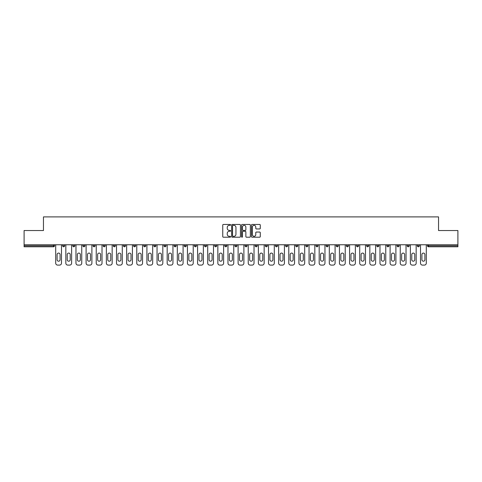 <?xml version="1.0" encoding="UTF-8"?>
<svg xmlns="http://www.w3.org/2000/svg" width="482" height="482" viewBox="0 0 482 482"><rect width="100%" height="100%" fill="white"/><g stroke="black" fill="none" stroke-linecap="round" stroke-linejoin="round"><path stroke-width="0.72" d="M230.607 224.901A0.446 0.446 0 0 0 230.161 224.455L223.383 224.455A0.639 0.639 0 0 0 222.75 225.094L222.75 236.572A0.639 0.639 0 0 0 223.383 237.21L230.161 237.21A0.446 0.446 0 0 0 230.607 236.764A0.446 0.446 0 0 0 230.161 236.319L229.281 236.319A2.042 2.042 0 0 1 227.245 234.276L227.245 233.318A2.042 2.042 0 0 1 229.281 231.282L230.161 231.282A0.446 0.446 0 0 0 230.607 230.836A0.446 0.446 0 0 0 230.161 230.39L229.281 230.39A2.042 2.042 0 0 1 227.245 228.348L227.245 227.39A2.042 2.042 0 0 1 229.281 225.353L230.161 225.353A0.446 0.446 0 0 0 230.607 224.901M259.635 228.95A0.639 0.639 0 0 0 260.274 228.317L260.274 225.094A0.639 0.639 0 0 0 259.635 224.455L252.11 224.455A0.639 0.639 0 0 0 251.471 225.094L251.471 236.572A0.639 0.639 0 0 0 252.11 237.21L259.635 237.21A0.639 0.639 0 0 0 260.274 236.572L260.274 232.686A0.639 0.639 0 0 0 259.635 232.047L256.412 232.047A0.639 0.639 0 0 0 255.779 232.686L255.779 234.613A1.705 1.705 0 0 1 254.074 236.319A1.705 1.705 0 0 1 252.363 234.613L252.363 227.058A1.705 1.705 0 0 1 254.074 225.353A1.705 1.705 0 0 1 255.779 227.058L255.779 228.317A0.639 0.639 0 0 0 256.412 228.95L259.635 228.95M24.1 244.766L24.1 230.541L43.458 230.541L43.458 216.9L438.542 216.9L438.542 230.541L457.9 230.541L457.9 244.766L24.1 244.766L24.1 245.808L53.526 245.808L53.526 244.766M240.44 225.094A0.639 0.639 0 0 0 239.807 224.455L232.282 224.455A0.639 0.639 0 0 0 231.643 225.094L231.643 236.572A0.639 0.639 0 0 0 232.282 237.21L239.807 237.21A0.639 0.639 0 0 0 240.44 236.572L240.44 225.094M242.193 224.455L249.718 224.455A0.639 0.639 0 0 1 250.357 225.094L250.357 236.572A0.639 0.639 0 0 1 249.718 237.21L246.501 237.21A0.639 0.639 0 0 1 245.862 236.572L245.862 231.92A0.639 0.639 0 0 0 245.224 231.282L243.091 231.282A0.639 0.639 0 0 0 242.452 231.92L242.452 236.764A0.446 0.446 0 0 1 242.006 237.21A0.446 0.446 0 0 1 241.56 236.764L241.56 225.094A0.639 0.639 0 0 1 242.193 224.455M54.502 244.766L54.502 245.808A0.976 0.976 0 0 1 53.526 246.784L24.1 246.784L24.1 245.808M457.9 244.766L457.9 246.784L428.474 246.784A0.976 0.976 0 0 1 427.498 245.808L427.498 244.766M62.684 244.766L62.684 245.808L62.684 244.766M53.526 246.784A0.976 0.976 0 0 0 54.502 245.808A0.976 0.976 0 0 1 53.526 246.784L53.526 245.808L54.502 245.808M63.66 246.784A0.976 0.976 0 0 1 62.684 245.808A0.976 0.976 0 0 0 63.66 246.784A0.976 0.976 0 0 0 64.636 245.808L64.636 244.766L64.636 245.808A0.976 0.976 0 0 1 63.66 246.784A0.976 0.976 0 0 1 62.684 245.808L64.636 245.808A0.976 0.976 0 0 1 63.66 246.784M72.818 244.766L72.818 245.808L72.818 244.766M74.77 244.766L74.77 245.808A0.976 0.976 0 0 1 73.794 246.784A0.976 0.976 0 0 1 72.818 245.808A0.976 0.976 0 0 0 73.794 246.784A0.976 0.976 0 0 0 74.77 245.808A0.976 0.976 0 0 1 73.794 246.784A0.976 0.976 0 0 1 72.818 245.808L74.77 245.808M82.952 244.766L82.952 245.808L82.952 244.766M84.904 244.766L84.904 245.808L84.904 244.766M93.086 245.808A0.976 0.976 0 0 0 94.062 246.784A0.976 0.976 0 0 0 95.038 245.808A0.976 0.976 0 0 1 94.062 246.784A0.976 0.976 0 0 0 95.038 245.808L95.038 244.766L95.038 245.808L93.086 245.808A0.976 0.976 0 0 0 94.062 246.784A0.976 0.976 0 0 1 93.086 245.808L93.086 244.766M103.22 244.766L103.22 245.808L103.22 244.766M105.172 244.766L105.172 245.808L105.172 244.766M115.3 244.766L115.3 245.808A0.976 0.976 0 0 1 114.33 246.784A0.976 0.976 0 0 1 113.354 245.808L113.354 244.766M124.464 246.784A0.976 0.976 0 0 0 125.434 245.808L125.434 244.766L125.434 245.808A0.976 0.976 0 0 1 124.464 246.784A0.976 0.976 0 0 1 123.488 245.808L123.488 244.766M133.622 244.766L133.622 245.808L133.622 244.766M135.569 244.766L135.569 245.808A0.976 0.976 0 0 1 134.599 246.784A0.976 0.976 0 0 1 133.622 245.808L135.569 245.808A0.976 0.976 0 0 1 134.599 246.784M145.703 244.766L145.703 245.808A0.976 0.976 0 0 1 144.733 246.784A0.976 0.976 0 0 1 143.757 245.808L143.757 244.766M154.867 246.784A0.976 0.976 0 0 0 155.837 245.808L155.837 244.766L155.837 245.808A0.976 0.976 0 0 1 154.867 246.784A0.976 0.976 0 0 1 153.891 245.808L153.891 244.766M165.971 244.766L165.971 245.808A0.976 0.976 0 0 1 164.995 246.784A0.976 0.976 0 0 1 164.025 245.808L164.025 244.766M174.159 244.766L174.159 245.808L174.159 244.766M176.105 244.766L176.105 245.808A0.976 0.976 0 0 1 175.129 246.784A0.976 0.976 0 0 1 174.159 245.808L176.105 245.808A0.976 0.976 0 0 1 175.129 246.784M186.239 244.766L186.239 245.808L184.293 245.808A0.976 0.976 0 0 0 185.263 246.784A0.976 0.976 0 0 1 184.293 245.808L184.293 244.766M195.397 246.784A0.976 0.976 0 0 0 196.373 245.808L196.373 244.766L196.373 245.808A0.976 0.976 0 0 1 195.397 246.784A0.976 0.976 0 0 1 194.427 245.808L194.427 244.766M206.507 244.766L206.507 245.808A0.976 0.976 0 0 1 205.531 246.784A0.976 0.976 0 0 1 204.555 245.808L204.555 244.766M214.689 244.766L214.689 245.808L214.689 244.766M216.641 244.766L216.641 245.808A0.976 0.976 0 0 1 215.665 246.784A0.976 0.976 0 0 1 214.689 245.808L216.641 245.808A0.976 0.976 0 0 1 215.665 246.784M226.775 244.766L226.775 245.808A0.976 0.976 0 0 1 225.799 246.784A0.976 0.976 0 0 1 224.823 245.808L224.823 244.766M234.957 245.808L236.909 245.808A0.976 0.976 0 0 1 235.933 246.784A0.976 0.976 0 0 0 236.909 245.808L236.909 244.766L236.909 245.808A0.976 0.976 0 0 1 235.933 246.784A0.976 0.976 0 0 1 234.957 245.808L234.957 244.766M247.043 244.766L247.043 245.808A0.976 0.976 0 0 1 246.067 246.784A0.976 0.976 0 0 1 245.091 245.808L245.091 244.766M255.225 244.766L255.225 245.808L255.225 244.766M257.177 244.766L257.177 245.808L257.177 244.766M265.359 244.766L265.359 245.808L265.359 244.766M267.311 244.766L267.311 245.808A0.976 0.976 0 0 1 266.335 246.784A0.976 0.976 0 0 1 265.359 245.808L267.311 245.808A0.976 0.976 0 0 1 266.335 246.784M275.493 244.766L275.493 245.808L275.493 244.766M277.445 244.766L277.445 245.808L277.445 244.766M285.627 244.766L285.627 245.808L285.627 244.766M287.573 244.766L287.573 245.808A0.976 0.976 0 0 1 286.603 246.784A0.976 0.976 0 0 1 285.627 245.808A0.976 0.976 0 0 0 286.603 246.784A0.976 0.976 0 0 0 287.573 245.808A0.976 0.976 0 0 1 286.603 246.784A0.976 0.976 0 0 1 285.627 245.808L287.573 245.808M297.707 244.766L297.707 245.808A0.976 0.976 0 0 1 296.737 246.784A0.976 0.976 0 0 1 295.761 245.808L295.761 244.766M307.841 244.766L307.841 245.808L305.895 245.808A0.976 0.976 0 0 0 306.871 246.784A0.976 0.976 0 0 1 305.895 245.808L305.895 244.766M317.975 244.766L317.975 245.808A0.976 0.976 0 0 1 317.005 246.784A0.976 0.976 0 0 1 316.029 245.808L316.029 244.766M326.163 244.766L326.163 245.808L326.163 244.766M328.109 244.766L328.109 245.808A0.976 0.976 0 0 1 327.133 246.784A0.976 0.976 0 0 1 326.163 245.808A0.976 0.976 0 0 0 327.133 246.784A0.976 0.976 0 0 1 326.163 245.808L328.109 245.808A0.976 0.976 0 0 1 327.133 246.784M338.243 244.766L338.243 245.808A0.976 0.976 0 0 1 337.267 246.784A0.976 0.976 0 0 1 336.297 245.808L336.297 244.766M348.378 244.766L348.378 245.808L346.431 245.808A0.976 0.976 0 0 0 347.402 246.784A0.976 0.976 0 0 1 346.431 245.808L346.431 244.766M358.512 244.766L358.512 245.808A0.976 0.976 0 0 1 357.536 246.784A0.976 0.976 0 0 1 356.566 245.808L356.566 244.766M368.646 244.766L368.646 245.808L366.7 245.808A0.976 0.976 0 0 0 367.67 246.784A0.976 0.976 0 0 1 366.7 245.808L366.7 244.766M378.78 244.766L378.78 245.808A0.976 0.976 0 0 1 377.804 246.784A0.976 0.976 0 0 1 376.828 245.808L376.828 244.766M388.914 244.766L388.914 245.808L386.962 245.808A0.976 0.976 0 0 0 387.938 246.784A0.976 0.976 0 0 1 386.962 245.808L386.962 244.766M399.048 244.766L399.048 245.808A0.976 0.976 0 0 1 398.072 246.784A0.976 0.976 0 0 1 397.096 245.808L397.096 244.766M409.182 244.766L409.182 245.808L407.23 245.808A0.976 0.976 0 0 0 408.206 246.784A0.976 0.976 0 0 1 407.23 245.808L407.23 244.766M419.316 244.766L419.316 245.808L417.364 245.808A0.976 0.976 0 0 0 418.34 246.784A0.976 0.976 0 0 1 417.364 245.808L417.364 244.766M83.928 246.784A0.976 0.976 0 0 1 82.952 245.808A0.976 0.976 0 0 0 83.928 246.784A0.976 0.976 0 0 0 84.904 245.808A0.976 0.976 0 0 1 83.928 246.784A0.976 0.976 0 0 1 82.952 245.808L84.904 245.808A0.976 0.976 0 0 1 83.928 246.784M104.196 246.784A0.976 0.976 0 0 1 103.22 245.808A0.976 0.976 0 0 0 104.196 246.784A0.976 0.976 0 0 0 105.172 245.808A0.976 0.976 0 0 1 104.196 246.784A0.976 0.976 0 0 1 103.22 245.808L105.172 245.808A0.976 0.976 0 0 1 104.196 246.784M185.263 246.784A0.976 0.976 0 0 0 186.239 245.808A0.976 0.976 0 0 1 185.263 246.784A0.976 0.976 0 0 1 184.293 245.808M256.201 246.784A0.976 0.976 0 0 1 255.225 245.808L257.177 245.808A0.976 0.976 0 0 1 256.201 246.784A0.976 0.976 0 0 0 257.177 245.808A0.976 0.976 0 0 1 256.201 246.784M276.469 246.784A0.976 0.976 0 0 1 275.493 245.808A0.976 0.976 0 0 0 276.469 246.784A0.976 0.976 0 0 0 277.445 245.808A0.976 0.976 0 0 1 276.469 246.784A0.976 0.976 0 0 1 275.493 245.808L277.445 245.808M306.871 246.784A0.976 0.976 0 0 0 307.841 245.808A0.976 0.976 0 0 1 306.871 246.784A0.976 0.976 0 0 1 305.895 245.808M347.402 246.784A0.976 0.976 0 0 0 348.378 245.808A0.976 0.976 0 0 1 347.402 246.784A0.976 0.976 0 0 1 346.431 245.808M368.646 245.808A0.976 0.976 0 0 1 367.67 246.784A0.976 0.976 0 0 0 368.646 245.808A0.976 0.976 0 0 1 367.67 246.784A0.976 0.976 0 0 1 366.7 245.808M387.938 246.784A0.976 0.976 0 0 0 388.914 245.808A0.976 0.976 0 0 1 387.938 246.784A0.976 0.976 0 0 1 386.962 245.808M398.072 246.784A0.976 0.976 0 0 0 399.048 245.808A0.976 0.976 0 0 1 398.072 246.784M408.206 246.784A0.976 0.976 0 0 0 409.182 245.808A0.976 0.976 0 0 1 408.206 246.784A0.976 0.976 0 0 1 407.23 245.808M418.34 246.784A0.976 0.976 0 0 0 419.316 245.808A0.976 0.976 0 0 1 418.34 246.784A0.976 0.976 0 0 1 417.364 245.808M428.474 244.766L428.474 246.784A0.976 0.976 0 0 1 427.498 245.808L457.9 245.808M232.981 225.353A0.446 0.446 0 0 0 232.535 225.799L232.535 235.873A0.446 0.446 0 0 0 232.981 236.319L233.909 236.319A2.042 2.042 0 0 0 235.945 234.276L235.945 227.39A2.042 2.042 0 0 0 233.909 225.353L232.981 225.353M245.862 227.088A1.705 1.705 0 0 0 244.157 225.383A1.705 1.705 0 0 0 242.452 227.088L242.452 229.751A0.639 0.639 0 0 0 243.091 230.39L245.224 230.39A0.639 0.639 0 0 0 245.862 229.751L245.862 227.088M60.087 254.574A1.494 1.494 0 0 0 58.593 253.08A1.494 1.494 0 0 0 57.099 254.574A1.494 1.494 0 0 1 58.593 253.08A1.494 1.494 0 0 1 60.087 254.574L60.087 259.708A1.494 1.494 0 0 1 58.593 261.202A1.494 1.494 0 0 1 57.099 259.708A1.494 1.494 0 0 0 58.593 261.202A1.494 1.494 0 0 0 60.087 259.708M55.701 244.766L55.701 263.154L55.701 244.766M57.653 265.1L59.533 265.1L57.653 265.1A1.946 1.946 0 0 1 55.701 263.154M61.485 244.766L61.485 263.154L61.485 244.766M57.099 259.708L57.099 254.574M59.533 265.1A1.946 1.946 0 0 0 61.485 263.154M70.221 254.574A1.494 1.494 0 0 0 68.727 253.08A1.494 1.494 0 0 0 67.233 254.574A1.494 1.494 0 0 1 68.727 253.08A1.494 1.494 0 0 1 70.221 254.574L70.221 259.708A1.494 1.494 0 0 1 68.727 261.202A1.494 1.494 0 0 1 67.233 259.708A1.494 1.494 0 0 0 68.727 261.202A1.494 1.494 0 0 0 70.221 259.708M65.835 244.766L65.835 263.154L65.835 244.766M67.787 265.1L69.667 265.1L67.787 265.1A1.946 1.946 0 0 1 65.835 263.154M71.619 244.766L71.619 263.154L71.619 244.766M80.355 254.574A1.494 1.494 0 0 0 78.861 253.08A1.494 1.494 0 0 0 77.367 254.574A1.494 1.494 0 0 1 78.861 253.08A1.494 1.494 0 0 1 80.355 254.574L80.355 259.708A1.494 1.494 0 0 1 78.861 261.202A1.494 1.494 0 0 1 77.367 259.708A1.494 1.494 0 0 0 78.861 261.202A1.494 1.494 0 0 0 80.355 259.708M75.969 244.766L75.969 263.154L75.969 244.766M77.921 265.1L79.801 265.1L77.921 265.1A1.946 1.946 0 0 1 75.969 263.154M81.753 244.766L81.753 263.154L81.753 244.766M90.489 254.574A1.494 1.494 0 0 0 88.995 253.08A1.494 1.494 0 0 0 87.501 254.574A1.494 1.494 0 0 1 88.995 253.08A1.494 1.494 0 0 1 90.489 254.574L90.489 259.708A1.494 1.494 0 0 1 88.995 261.202A1.494 1.494 0 0 1 87.501 259.708A1.494 1.494 0 0 0 88.995 261.202A1.494 1.494 0 0 0 90.489 259.708M86.103 244.766L86.103 263.154L86.103 244.766M88.055 265.1L89.935 265.1L88.055 265.1A1.946 1.946 0 0 1 86.103 263.154M91.887 244.766L91.887 263.154L91.887 244.766M100.624 254.574A1.494 1.494 0 0 0 99.129 253.08A1.494 1.494 0 0 0 97.635 254.574A1.494 1.494 0 0 1 99.129 253.08A1.494 1.494 0 0 1 100.624 254.574L100.624 259.708A1.494 1.494 0 0 1 99.129 261.202A1.494 1.494 0 0 1 97.635 259.708A1.494 1.494 0 0 0 99.129 261.202A1.494 1.494 0 0 0 100.624 259.708M96.237 244.766L96.237 263.154L96.237 244.766M98.183 265.1L100.069 265.1L98.183 265.1A1.946 1.946 0 0 1 96.237 263.154M102.021 244.766L102.021 263.154L102.021 244.766M110.758 254.574A1.494 1.494 0 0 0 109.263 253.08A1.494 1.494 0 0 0 107.769 254.574A1.494 1.494 0 0 1 109.263 253.08A1.494 1.494 0 0 1 110.758 254.574L110.758 259.708A1.494 1.494 0 0 1 109.263 261.202A1.494 1.494 0 0 1 107.769 259.708A1.494 1.494 0 0 0 109.263 261.202A1.494 1.494 0 0 0 110.758 259.708M106.371 244.766L106.371 263.154L106.371 244.766M108.317 265.1L110.203 265.1L108.317 265.1A1.946 1.946 0 0 1 106.371 263.154M112.155 244.766L112.155 263.154L112.155 244.766M67.233 259.708L67.233 254.574M69.667 265.1A1.946 1.946 0 0 0 71.619 263.154M77.367 259.708L77.367 254.574M79.801 265.1A1.946 1.946 0 0 0 81.753 263.154M87.501 259.708L87.501 254.574M89.935 265.1A1.946 1.946 0 0 0 91.887 263.154M97.635 259.708L97.635 254.574M100.069 265.1A1.946 1.946 0 0 0 102.021 263.154M107.769 259.708L107.769 254.574M110.203 265.1A1.946 1.946 0 0 0 112.155 263.154M120.892 254.574A1.494 1.494 0 0 0 119.397 253.08A1.494 1.494 0 0 0 117.903 254.574A1.494 1.494 0 0 1 119.397 253.08A1.494 1.494 0 0 1 120.892 254.574L120.892 259.708A1.494 1.494 0 0 1 119.397 261.202A1.494 1.494 0 0 1 117.903 259.708A1.494 1.494 0 0 0 119.397 261.202A1.494 1.494 0 0 0 120.892 259.708M116.505 244.766L116.505 263.154L116.505 244.766M118.452 265.1L120.337 265.1L118.452 265.1A1.946 1.946 0 0 1 116.505 263.154M122.283 244.766L122.283 263.154L122.283 244.766M117.903 259.708L117.903 254.574M120.337 265.1A1.946 1.946 0 0 0 122.283 263.154M131.026 254.574A1.494 1.494 0 0 0 129.531 253.08A1.494 1.494 0 0 0 128.037 254.574A1.494 1.494 0 0 1 129.531 253.08A1.494 1.494 0 0 1 131.026 254.574L131.026 259.708A1.494 1.494 0 0 1 129.531 261.202A1.494 1.494 0 0 1 128.037 259.708A1.494 1.494 0 0 0 129.531 261.202A1.494 1.494 0 0 0 131.026 259.708M126.639 244.766L126.639 263.154L126.639 244.766M128.586 265.1L130.471 265.1L128.586 265.1A1.946 1.946 0 0 1 126.639 263.154M132.417 244.766L132.417 263.154L132.417 244.766M128.037 259.708L128.037 254.574M130.471 265.1A1.946 1.946 0 0 0 132.417 263.154M141.16 254.574A1.494 1.494 0 0 0 139.666 253.08A1.494 1.494 0 0 0 138.171 254.574A1.494 1.494 0 0 1 139.666 253.08A1.494 1.494 0 0 1 141.16 254.574L141.16 259.708A1.494 1.494 0 0 1 139.666 261.202A1.494 1.494 0 0 1 138.171 259.708A1.494 1.494 0 0 0 139.666 261.202A1.494 1.494 0 0 0 141.16 259.708M136.774 244.766L136.774 263.154L136.774 244.766M138.72 265.1L140.605 265.1L138.72 265.1A1.946 1.946 0 0 1 136.774 263.154M142.552 244.766L142.552 263.154L142.552 244.766M138.171 259.708L138.171 254.574M140.605 265.1A1.946 1.946 0 0 0 142.552 263.154M151.294 254.574A1.494 1.494 0 0 0 149.8 253.08A1.494 1.494 0 0 0 148.305 254.574A1.494 1.494 0 0 1 149.8 253.08A1.494 1.494 0 0 1 151.294 254.574L151.294 259.708A1.494 1.494 0 0 1 149.8 261.202A1.494 1.494 0 0 1 148.305 259.708A1.494 1.494 0 0 0 149.8 261.202A1.494 1.494 0 0 0 151.294 259.708M146.908 244.766L146.908 263.154L146.908 244.766M148.854 265.1L150.739 265.1L148.854 265.1A1.946 1.946 0 0 1 146.908 263.154M152.686 244.766L152.686 263.154L152.686 244.766M148.305 259.708L148.305 254.574M150.739 265.1A1.946 1.946 0 0 0 152.686 263.154M161.422 254.574A1.494 1.494 0 0 0 159.928 253.08A1.494 1.494 0 0 0 158.433 254.574A1.494 1.494 0 0 1 159.928 253.08A1.494 1.494 0 0 1 161.422 254.574L161.422 259.708A1.494 1.494 0 0 1 159.928 261.202A1.494 1.494 0 0 1 158.433 259.708A1.494 1.494 0 0 0 159.928 261.202A1.494 1.494 0 0 0 161.422 259.708M157.042 244.766L157.042 263.154L157.042 244.766M158.988 265.1L160.874 265.1L158.988 265.1A1.946 1.946 0 0 1 157.042 263.154M162.82 244.766L162.82 263.154L162.82 244.766M158.433 259.708L158.433 254.574M160.874 265.1A1.946 1.946 0 0 0 162.82 263.154M171.556 254.574A1.494 1.494 0 0 0 170.062 253.08A1.494 1.494 0 0 0 168.567 254.574A1.494 1.494 0 0 1 170.062 253.08A1.494 1.494 0 0 1 171.556 254.574L171.556 259.708A1.494 1.494 0 0 1 170.062 261.202A1.494 1.494 0 0 1 168.567 259.708A1.494 1.494 0 0 0 170.062 261.202A1.494 1.494 0 0 0 171.556 259.708M167.176 244.766L167.176 263.154L167.176 244.766M169.122 265.1L171.008 265.1L169.122 265.1A1.946 1.946 0 0 1 167.176 263.154M172.954 244.766L172.954 263.154L172.954 244.766M168.567 259.708L168.567 254.574M171.008 265.1A1.946 1.946 0 0 0 172.954 263.154M181.69 254.574A1.494 1.494 0 0 0 180.196 253.08A1.494 1.494 0 0 0 178.702 254.574A1.494 1.494 0 0 1 180.196 253.08A1.494 1.494 0 0 1 181.69 254.574L181.69 259.708A1.494 1.494 0 0 1 180.196 261.202A1.494 1.494 0 0 1 178.702 259.708A1.494 1.494 0 0 0 180.196 261.202A1.494 1.494 0 0 0 181.69 259.708M177.31 244.766L177.31 263.154L177.31 244.766M179.256 265.1L181.142 265.1L179.256 265.1A1.946 1.946 0 0 1 177.31 263.154M183.088 244.766L183.088 263.154L183.088 244.766M178.702 259.708L178.702 254.574M181.142 265.1A1.946 1.946 0 0 0 183.088 263.154M191.824 254.574A1.494 1.494 0 0 0 190.33 253.08A1.494 1.494 0 0 0 188.836 254.574A1.494 1.494 0 0 1 190.33 253.08A1.494 1.494 0 0 1 191.824 254.574L191.824 259.708A1.494 1.494 0 0 1 190.33 261.202A1.494 1.494 0 0 1 188.836 259.708A1.494 1.494 0 0 0 190.33 261.202A1.494 1.494 0 0 0 191.824 259.708M187.444 244.766L187.444 263.154L187.444 244.766M189.39 265.1L191.276 265.1L189.39 265.1A1.946 1.946 0 0 1 187.444 263.154M193.222 244.766L193.222 263.154L193.222 244.766M188.836 259.708L188.836 254.574M191.276 265.1A1.946 1.946 0 0 0 193.222 263.154M201.958 254.574A1.494 1.494 0 0 0 200.464 253.08A1.494 1.494 0 0 0 198.97 254.574A1.494 1.494 0 0 1 200.464 253.08A1.494 1.494 0 0 1 201.958 254.574L201.958 259.708A1.494 1.494 0 0 1 200.464 261.202A1.494 1.494 0 0 1 198.97 259.708A1.494 1.494 0 0 0 200.464 261.202A1.494 1.494 0 0 0 201.958 259.708M197.572 244.766L197.572 263.154L197.572 244.766M199.524 265.1L201.41 265.1L199.524 265.1A1.946 1.946 0 0 1 197.572 263.154M203.356 244.766L203.356 263.154L203.356 244.766M198.97 259.708L198.97 254.574M201.41 265.1A1.946 1.946 0 0 0 203.356 263.154M212.092 254.574A1.494 1.494 0 0 0 210.598 253.08A1.494 1.494 0 0 0 209.104 254.574A1.494 1.494 0 0 1 210.598 253.08A1.494 1.494 0 0 1 212.092 254.574L212.092 259.708A1.494 1.494 0 0 1 210.598 261.202A1.494 1.494 0 0 1 209.104 259.708A1.494 1.494 0 0 0 210.598 261.202A1.494 1.494 0 0 0 212.092 259.708M207.706 244.766L207.706 263.154L207.706 244.766M209.658 265.1L211.544 265.1L209.658 265.1A1.946 1.946 0 0 1 207.706 263.154M213.49 244.766L213.49 263.154L213.49 244.766M209.104 259.708L209.104 254.574M211.544 265.1A1.946 1.946 0 0 0 213.49 263.154M222.226 254.574A1.494 1.494 0 0 0 220.732 253.08A1.494 1.494 0 0 0 219.238 254.574A1.494 1.494 0 0 1 220.732 253.08A1.494 1.494 0 0 1 222.226 254.574L222.226 259.708A1.494 1.494 0 0 1 220.732 261.202A1.494 1.494 0 0 1 219.238 259.708A1.494 1.494 0 0 0 220.732 261.202A1.494 1.494 0 0 0 222.226 259.708M217.84 244.766L217.84 263.154L217.84 244.766M219.792 265.1L221.672 265.1L219.792 265.1A1.946 1.946 0 0 1 217.84 263.154M223.624 244.766L223.624 263.154L223.624 244.766M219.238 259.708L219.238 254.574M221.672 265.1A1.946 1.946 0 0 0 223.624 263.154M232.36 254.574A1.494 1.494 0 0 0 230.866 253.08A1.494 1.494 0 0 0 229.372 254.574A1.494 1.494 0 0 1 230.866 253.08A1.494 1.494 0 0 1 232.36 254.574L232.36 259.708A1.494 1.494 0 0 1 230.866 261.202A1.494 1.494 0 0 1 229.372 259.708A1.494 1.494 0 0 0 230.866 261.202A1.494 1.494 0 0 0 232.36 259.708M227.974 244.766L227.974 263.154L227.974 244.766M229.926 265.1L231.806 265.1L229.926 265.1A1.946 1.946 0 0 1 227.974 263.154M233.758 244.766L233.758 263.154L233.758 244.766M229.372 259.708L229.372 254.574M231.806 265.1A1.946 1.946 0 0 0 233.758 263.154M242.494 254.574A1.494 1.494 0 0 0 241 253.08A1.494 1.494 0 0 0 239.506 254.574A1.494 1.494 0 0 1 241 253.08A1.494 1.494 0 0 1 242.494 254.574L242.494 259.708A1.494 1.494 0 0 1 241 261.202A1.494 1.494 0 0 1 239.506 259.708A1.494 1.494 0 0 0 241 261.202A1.494 1.494 0 0 0 242.494 259.708M238.108 244.766L238.108 263.154L238.108 244.766M240.06 265.1L241.94 265.1L240.06 265.1A1.946 1.946 0 0 1 238.108 263.154M243.892 244.766L243.892 263.154L243.892 244.766M239.506 259.708L239.506 254.574M241.94 265.1A1.946 1.946 0 0 0 243.892 263.154M252.628 254.574A1.494 1.494 0 0 0 251.134 253.08A1.494 1.494 0 0 0 249.64 254.574A1.494 1.494 0 0 1 251.134 253.08A1.494 1.494 0 0 1 252.628 254.574L252.628 259.708A1.494 1.494 0 0 1 251.134 261.202A1.494 1.494 0 0 1 249.64 259.708A1.494 1.494 0 0 0 251.134 261.202A1.494 1.494 0 0 0 252.628 259.708M248.242 244.766L248.242 263.154L248.242 244.766M250.194 265.1L252.074 265.1L250.194 265.1A1.946 1.946 0 0 1 248.242 263.154M254.026 244.766L254.026 263.154L254.026 244.766M249.64 259.708L249.64 254.574M252.074 265.1A1.946 1.946 0 0 0 254.026 263.154M262.762 254.574A1.494 1.494 0 0 0 261.268 253.08A1.494 1.494 0 0 0 259.774 254.574A1.494 1.494 0 0 1 261.268 253.08A1.494 1.494 0 0 1 262.762 254.574L262.762 259.708A1.494 1.494 0 0 1 261.268 261.202A1.494 1.494 0 0 1 259.774 259.708A1.494 1.494 0 0 0 261.268 261.202A1.494 1.494 0 0 0 262.762 259.708M258.376 244.766L258.376 263.154L258.376 244.766M260.328 265.1L262.208 265.1L260.328 265.1A1.946 1.946 0 0 1 258.376 263.154M264.16 244.766L264.16 263.154L264.16 244.766M259.774 259.708L259.774 254.574M262.208 265.1A1.946 1.946 0 0 0 264.16 263.154M272.896 254.574A1.494 1.494 0 0 0 271.402 253.08A1.494 1.494 0 0 0 269.908 254.574A1.494 1.494 0 0 1 271.402 253.08A1.494 1.494 0 0 1 272.896 254.574L272.896 259.708A1.494 1.494 0 0 1 271.402 261.202A1.494 1.494 0 0 1 269.908 259.708A1.494 1.494 0 0 0 271.402 261.202A1.494 1.494 0 0 0 272.896 259.708M268.51 244.766L268.51 263.154L268.51 244.766M270.456 265.1L272.342 265.1L270.456 265.1A1.946 1.946 0 0 1 268.51 263.154M274.294 244.766L274.294 263.154L274.294 244.766M269.908 259.708L269.908 254.574M272.342 265.1A1.946 1.946 0 0 0 274.294 263.154M283.03 254.574A1.494 1.494 0 0 0 281.536 253.08A1.494 1.494 0 0 0 280.042 254.574A1.494 1.494 0 0 1 281.536 253.08A1.494 1.494 0 0 1 283.03 254.574L283.03 259.708A1.494 1.494 0 0 1 281.536 261.202A1.494 1.494 0 0 1 280.042 259.708A1.494 1.494 0 0 0 281.536 261.202A1.494 1.494 0 0 0 283.03 259.708M278.644 244.766L278.644 263.154L278.644 244.766M280.59 265.1L282.476 265.1L280.59 265.1A1.946 1.946 0 0 1 278.644 263.154M284.428 244.766L284.428 263.154L284.428 244.766M280.042 259.708L280.042 254.574M282.476 265.1A1.946 1.946 0 0 0 284.428 263.154M293.164 254.574A1.494 1.494 0 0 0 291.67 253.08A1.494 1.494 0 0 0 290.176 254.574A1.494 1.494 0 0 1 291.67 253.08A1.494 1.494 0 0 1 293.164 254.574L293.164 259.708A1.494 1.494 0 0 1 291.67 261.202A1.494 1.494 0 0 1 290.176 259.708A1.494 1.494 0 0 0 291.67 261.202A1.494 1.494 0 0 0 293.164 259.708M288.778 244.766L288.778 263.154L288.778 244.766M290.724 265.1L292.61 265.1L290.724 265.1A1.946 1.946 0 0 1 288.778 263.154M294.556 244.766L294.556 263.154L294.556 244.766M290.176 259.708L290.176 254.574M292.61 265.1A1.946 1.946 0 0 0 294.556 263.154M303.298 254.574A1.494 1.494 0 0 0 301.804 253.08A1.494 1.494 0 0 0 300.31 254.574A1.494 1.494 0 0 1 301.804 253.08A1.494 1.494 0 0 1 303.298 254.574L303.298 259.708A1.494 1.494 0 0 1 301.804 261.202A1.494 1.494 0 0 1 300.31 259.708A1.494 1.494 0 0 0 301.804 261.202A1.494 1.494 0 0 0 303.298 259.708M298.912 244.766L298.912 263.154L298.912 244.766M300.858 265.1L302.744 265.1L300.858 265.1A1.946 1.946 0 0 1 298.912 263.154M304.69 244.766L304.69 263.154L304.69 244.766M300.31 259.708L300.31 254.574M302.744 265.1A1.946 1.946 0 0 0 304.69 263.154M313.433 254.574A1.494 1.494 0 0 0 311.938 253.08A1.494 1.494 0 0 0 310.444 254.574A1.494 1.494 0 0 1 311.938 253.08A1.494 1.494 0 0 1 313.433 254.574L313.433 259.708A1.494 1.494 0 0 1 311.938 261.202A1.494 1.494 0 0 1 310.444 259.708A1.494 1.494 0 0 0 311.938 261.202A1.494 1.494 0 0 0 313.433 259.708M309.046 244.766L309.046 263.154L309.046 244.766M310.992 265.1L312.878 265.1L310.992 265.1A1.946 1.946 0 0 1 309.046 263.154M314.824 244.766L314.824 263.154L314.824 244.766M310.444 259.708L310.444 254.574M312.878 265.1A1.946 1.946 0 0 0 314.824 263.154M323.567 254.574A1.494 1.494 0 0 0 322.072 253.08A1.494 1.494 0 0 0 320.578 254.574A1.494 1.494 0 0 1 322.072 253.08A1.494 1.494 0 0 1 323.567 254.574L323.567 259.708A1.494 1.494 0 0 1 322.072 261.202A1.494 1.494 0 0 1 320.578 259.708A1.494 1.494 0 0 0 322.072 261.202A1.494 1.494 0 0 0 323.567 259.708M319.18 244.766L319.18 263.154L319.18 244.766M321.126 265.1L323.012 265.1L321.126 265.1A1.946 1.946 0 0 1 319.18 263.154M324.958 244.766L324.958 263.154L324.958 244.766M320.578 259.708L320.578 254.574M323.012 265.1A1.946 1.946 0 0 0 324.958 263.154M333.695 254.574A1.494 1.494 0 0 0 332.2 253.08A1.494 1.494 0 0 0 330.706 254.574A1.494 1.494 0 0 1 332.2 253.08A1.494 1.494 0 0 1 333.695 254.574L333.695 259.708A1.494 1.494 0 0 1 332.2 261.202A1.494 1.494 0 0 1 330.706 259.708A1.494 1.494 0 0 0 332.2 261.202A1.494 1.494 0 0 0 333.695 259.708M329.314 244.766L329.314 263.154L329.314 244.766M331.261 265.1L333.146 265.1L331.261 265.1A1.946 1.946 0 0 1 329.314 263.154M335.092 244.766L335.092 263.154L335.092 244.766M330.706 259.708L330.706 254.574M333.146 265.1A1.946 1.946 0 0 0 335.092 263.154M343.829 254.574A1.494 1.494 0 0 0 342.334 253.08A1.494 1.494 0 0 0 340.84 254.574A1.494 1.494 0 0 1 342.334 253.08A1.494 1.494 0 0 1 343.829 254.574L343.829 259.708A1.494 1.494 0 0 1 342.334 261.202A1.494 1.494 0 0 1 340.84 259.708A1.494 1.494 0 0 0 342.334 261.202A1.494 1.494 0 0 0 343.829 259.708M339.449 244.766L339.449 263.154L339.449 244.766M341.395 265.1L343.28 265.1L341.395 265.1A1.946 1.946 0 0 1 339.449 263.154M345.226 244.766L345.226 263.154L345.226 244.766M340.84 259.708L340.84 254.574M343.28 265.1A1.946 1.946 0 0 0 345.226 263.154M353.963 254.574A1.494 1.494 0 0 0 352.469 253.08A1.494 1.494 0 0 0 350.974 254.574A1.494 1.494 0 0 1 352.469 253.08A1.494 1.494 0 0 1 353.963 254.574L353.963 259.708A1.494 1.494 0 0 1 352.469 261.202A1.494 1.494 0 0 1 350.974 259.708A1.494 1.494 0 0 0 352.469 261.202A1.494 1.494 0 0 0 353.963 259.708M349.583 244.766L349.583 263.154L349.583 244.766M351.529 265.1L353.414 265.1L351.529 265.1A1.946 1.946 0 0 1 349.583 263.154M355.361 244.766L355.361 263.154L355.361 244.766M350.974 259.708L350.974 254.574M353.414 265.1A1.946 1.946 0 0 0 355.361 263.154M364.097 254.574A1.494 1.494 0 0 0 362.603 253.08A1.494 1.494 0 0 0 361.108 254.574A1.494 1.494 0 0 1 362.603 253.08A1.494 1.494 0 0 1 364.097 254.574L364.097 259.708A1.494 1.494 0 0 1 362.603 261.202A1.494 1.494 0 0 1 361.108 259.708A1.494 1.494 0 0 0 362.603 261.202A1.494 1.494 0 0 0 364.097 259.708M359.717 244.766L359.717 263.154L359.717 244.766M361.663 265.1L363.548 265.1L361.663 265.1A1.946 1.946 0 0 1 359.717 263.154M365.495 244.766L365.495 263.154L365.495 244.766M361.108 259.708L361.108 254.574M363.548 265.1A1.946 1.946 0 0 0 365.495 263.154M374.231 254.574A1.494 1.494 0 0 0 372.737 253.08A1.494 1.494 0 0 0 371.242 254.574A1.494 1.494 0 0 1 372.737 253.08A1.494 1.494 0 0 1 374.231 254.574L374.231 259.708A1.494 1.494 0 0 1 372.737 261.202A1.494 1.494 0 0 1 371.242 259.708A1.494 1.494 0 0 0 372.737 261.202A1.494 1.494 0 0 0 374.231 259.708M369.845 244.766L369.845 263.154L369.845 244.766M371.797 265.1L373.683 265.1L371.797 265.1A1.946 1.946 0 0 1 369.845 263.154M375.629 244.766L375.629 263.154L375.629 244.766M371.242 259.708L371.242 254.574M373.683 265.1A1.946 1.946 0 0 0 375.629 263.154M384.365 254.574A1.494 1.494 0 0 0 382.871 253.08A1.494 1.494 0 0 0 381.376 254.574A1.494 1.494 0 0 1 382.871 253.08A1.494 1.494 0 0 1 384.365 254.574L384.365 259.708A1.494 1.494 0 0 1 382.871 261.202A1.494 1.494 0 0 1 381.376 259.708A1.494 1.494 0 0 0 382.871 261.202A1.494 1.494 0 0 0 384.365 259.708M379.979 244.766L379.979 263.154L379.979 244.766M381.931 265.1L383.817 265.1L381.931 265.1A1.946 1.946 0 0 1 379.979 263.154M385.763 244.766L385.763 263.154L385.763 244.766M381.376 259.708L381.376 254.574M383.817 265.1A1.946 1.946 0 0 0 385.763 263.154M394.499 254.574A1.494 1.494 0 0 0 393.005 253.08A1.494 1.494 0 0 0 391.511 254.574A1.494 1.494 0 0 1 393.005 253.08A1.494 1.494 0 0 1 394.499 254.574L394.499 259.708A1.494 1.494 0 0 1 393.005 261.202A1.494 1.494 0 0 1 391.511 259.708A1.494 1.494 0 0 0 393.005 261.202A1.494 1.494 0 0 0 394.499 259.708M390.113 244.766L390.113 263.154L390.113 244.766M392.065 265.1L393.945 265.1L392.065 265.1A1.946 1.946 0 0 1 390.113 263.154M395.897 244.766L395.897 263.154L395.897 244.766M391.511 259.708L391.511 254.574M393.945 265.1A1.946 1.946 0 0 0 395.897 263.154M404.633 254.574A1.494 1.494 0 0 0 403.139 253.08A1.494 1.494 0 0 0 401.645 254.574A1.494 1.494 0 0 1 403.139 253.08A1.494 1.494 0 0 1 404.633 254.574L404.633 259.708A1.494 1.494 0 0 1 403.139 261.202A1.494 1.494 0 0 1 401.645 259.708A1.494 1.494 0 0 0 403.139 261.202A1.494 1.494 0 0 0 404.633 259.708M400.247 244.766L400.247 263.154L400.247 244.766M402.199 265.1L404.079 265.1L402.199 265.1A1.946 1.946 0 0 1 400.247 263.154M406.031 244.766L406.031 263.154L406.031 244.766M401.645 259.708L401.645 254.574M404.079 265.1A1.946 1.946 0 0 0 406.031 263.154M414.767 254.574A1.494 1.494 0 0 0 413.273 253.08A1.494 1.494 0 0 0 411.779 254.574A1.494 1.494 0 0 1 413.273 253.08A1.494 1.494 0 0 1 414.767 254.574L414.767 259.708A1.494 1.494 0 0 1 413.273 261.202A1.494 1.494 0 0 1 411.779 259.708A1.494 1.494 0 0 0 413.273 261.202A1.494 1.494 0 0 0 414.767 259.708M410.381 244.766L410.381 263.154L410.381 244.766M412.333 265.1L414.213 265.1L412.333 265.1A1.946 1.946 0 0 1 410.381 263.154M416.165 244.766L416.165 263.154L416.165 244.766M411.779 259.708L411.779 254.574M414.213 265.1A1.946 1.946 0 0 0 416.165 263.154M424.901 254.574A1.494 1.494 0 0 0 423.407 253.08A1.494 1.494 0 0 0 421.913 254.574A1.494 1.494 0 0 1 423.407 253.08A1.494 1.494 0 0 1 424.901 254.574L424.901 259.708A1.494 1.494 0 0 1 423.407 261.202A1.494 1.494 0 0 1 421.913 259.708A1.494 1.494 0 0 0 423.407 261.202A1.494 1.494 0 0 0 424.901 259.708M420.515 244.766L420.515 263.154L420.515 244.766M422.467 265.1L424.347 265.1L422.467 265.1A1.946 1.946 0 0 1 420.515 263.154M426.299 244.766L426.299 263.154L426.299 244.766M421.913 259.708L421.913 254.574M424.347 265.1A1.946 1.946 0 0 0 426.299 263.154M114.33 246.784A0.976 0.976 0 0 0 115.3 245.808L113.354 245.808M125.434 245.808L123.488 245.808M144.733 246.784A0.976 0.976 0 0 0 145.703 245.808L143.757 245.808M155.837 245.808L153.891 245.808M164.995 246.784A0.976 0.976 0 0 0 165.971 245.808L164.025 245.808M196.373 245.808L194.427 245.808M205.531 246.784A0.976 0.976 0 0 0 206.507 245.808L204.555 245.808M225.799 246.784A0.976 0.976 0 0 0 226.775 245.808L224.823 245.808M246.067 246.784A0.976 0.976 0 0 0 247.043 245.808L245.091 245.808M296.737 246.784A0.976 0.976 0 0 0 297.707 245.808L295.761 245.808M317.005 246.784A0.976 0.976 0 0 0 317.975 245.808L316.029 245.808M337.267 246.784A0.976 0.976 0 0 0 338.243 245.808L336.297 245.808M357.536 246.784A0.976 0.976 0 0 0 358.512 245.808L356.566 245.808M377.804 246.784A0.976 0.976 0 0 0 378.78 245.808L376.828 245.808M399.048 245.808L397.096 245.808M428.474 246.784A0.976 0.976 0 0 1 427.498 245.808"/></g></svg>
